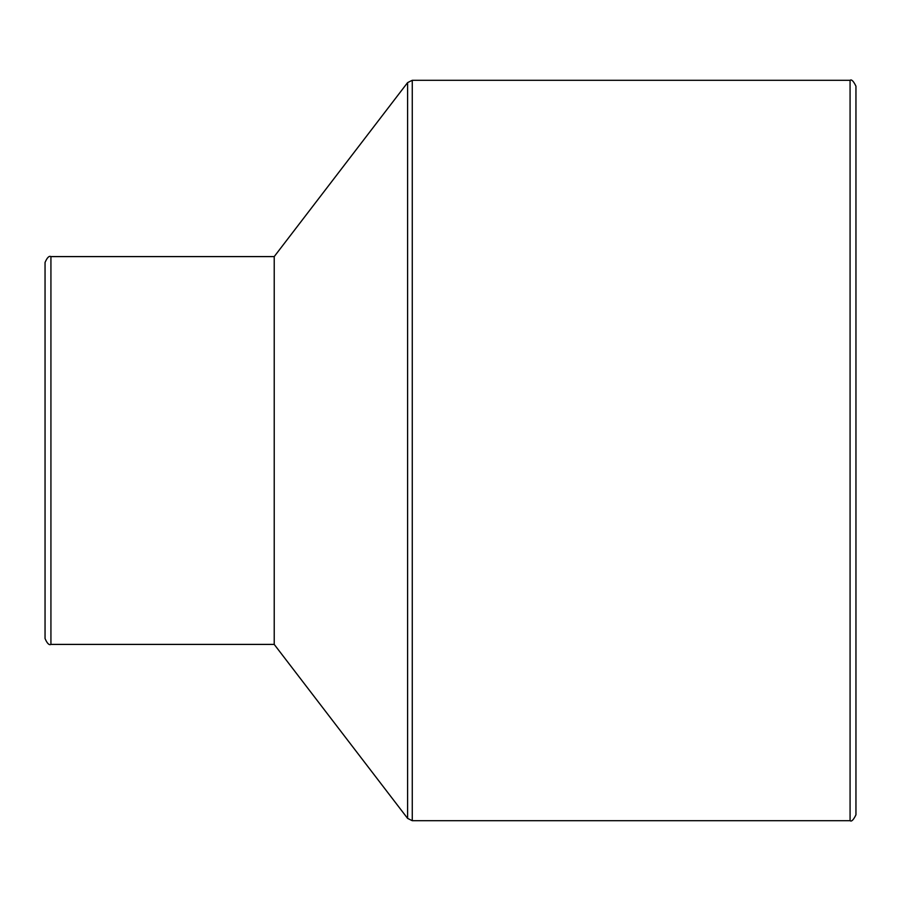 <?xml version="1.0" encoding="UTF-8"?>
<svg xmlns="http://www.w3.org/2000/svg" width="901" height="901" viewBox="0 0 901 901"><rect width="100%" height="100%" fill="white"/><g stroke="black" fill="none" stroke-linecap="round" stroke-linejoin="round"><path stroke-width="1.35" d="M45.05 262.461L45.05 638.539C47.156 643.438 49.116 645.398 50.929 644.406L50.929 256.594C49.116 255.602 47.156 257.562 45.05 262.461M50.929 644.406L274.219 644.406L274.219 256.594L50.929 256.594M850.071 820.698C851.513 821.87 853.472 819.921 855.95 814.819L855.95 86.181C853.472 81.079 851.513 79.13 850.071 80.302L850.071 820.698L412.264 820.698L412.264 80.302L407.601 82.61L407.601 818.39L412.264 820.698M855.95 150.816L855.95 750.184M850.071 80.302L412.264 80.302M274.219 644.406L407.601 818.39M274.219 256.594L407.601 82.61"/></g></svg>
